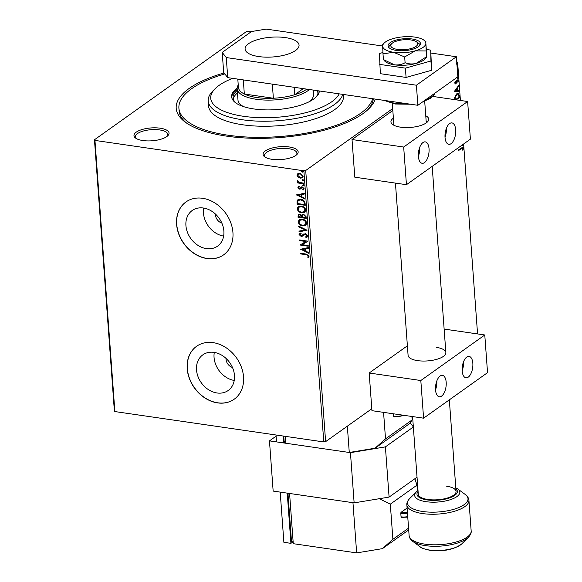 <?xml version="1.0" encoding="UTF-8"?>
<svg xmlns="http://www.w3.org/2000/svg" width="582" height="582" viewBox="0 0 582 582"><rect width="100%" height="100%" fill="white"/><g stroke="black" fill="none" stroke-linecap="round" stroke-linejoin="round"><path stroke-width="0.87" d="M375.208 99.093A100.104 36.673 175.8 0 1 368.864 108.725A100.104 36.673 175.8 0 1 226.733 136.159A100.104 36.673 175.8 0 1 185.331 122.205A100.104 36.673 175.8 0 1 224.063 72.976M372.655 98.722A97.398 35.684 175.8 0 1 228.064 135.213A97.398 35.684 175.8 0 1 178.9 108.194L179.089 110.704A97.398 35.684 -4.2 0 0 186.698 123.166M271.961 159.308A17.584 6.446 175.8 0 1 264.686 156.856A17.584 6.446 175.8 0 1 268.753 149.138A17.584 6.446 175.8 0 1 289.283 146.97A17.584 6.446 175.8 0 1 296.929 154.485A17.584 6.446 175.8 0 1 271.961 159.308M296.274 155.067A16.231 5.944 -4.2 0 0 296.907 153.204A16.231 5.944 -4.2 0 0 288.716 148.701A16.231 5.944 -4.2 0 0 272.383 149.814A16.231 5.944 -4.2 0 0 264.526 155.583A16.231 5.944 -4.2 0 0 265.428 157.329M142.859 140.531A17.584 6.446 175.8 0 1 135.591 138.08A17.584 6.446 175.8 0 1 139.651 130.361A17.584 6.446 175.8 0 1 160.188 128.2A17.584 6.446 175.8 0 1 167.834 135.708A17.584 6.446 175.8 0 1 142.859 140.531M167.172 136.29A16.231 5.944 -4.2 0 0 167.805 134.435A16.231 5.944 -4.2 0 0 159.614 129.931A16.231 5.944 -4.2 0 0 143.281 131.037A16.231 5.944 -4.2 0 0 135.424 136.806A16.231 5.944 -4.2 0 0 136.326 138.56M215.376 213.994A8.119 6.467 -125.4 0 0 221.866 223.11M225.976 358.352A8.119 6.467 -125.4 0 0 232.465 367.468M203.409 208.021A21.876 17.424 -125.4 0 0 192.213 210.502A21.876 17.424 -125.4 0 0 187.397 232.196A21.876 17.424 -125.4 0 0 206.392 248.616A21.876 17.424 -125.4 0 0 217.581 246.142A21.876 17.424 -125.4 0 0 222.404 224.448A21.876 17.424 -125.4 0 0 203.409 208.021M203.693 208.065A21.876 17.424 -125.4 0 0 223.641 236.088M214.009 352.379A21.876 17.424 -125.4 0 0 202.812 354.86A21.876 17.424 -125.4 0 0 197.996 376.554A21.876 17.424 -125.4 0 0 216.991 392.974A21.876 17.424 -125.4 0 0 228.188 390.493A21.876 17.424 -125.4 0 0 233.004 368.799A21.876 17.424 -125.4 0 0 214.009 352.379M214.292 352.423A21.876 17.424 -125.4 0 0 234.24 380.446M213.15 342.645A32.468 25.863 -125.4 0 0 196.534 346.326A32.468 25.863 -125.4 0 0 189.383 378.526A32.468 25.863 -125.4 0 0 217.581 402.897A32.468 25.863 -125.4 0 0 234.197 399.216A32.468 25.863 -125.4 0 0 241.348 367.016A32.468 25.863 -125.4 0 0 213.15 342.645M196.607 346.275A32.468 25.863 -125.4 0 0 189.536 378.475A32.468 25.863 -125.4 0 0 217.712 402.802A32.468 25.863 -125.4 0 0 234.262 399.172M202.551 198.287A32.468 25.863 -125.4 0 0 185.934 201.969A32.468 25.863 -125.4 0 0 178.783 234.168A32.468 25.863 -125.4 0 0 206.974 258.539A32.468 25.863 -125.4 0 0 223.597 254.865A32.468 25.863 -125.4 0 0 230.748 222.666A32.468 25.863 -125.4 0 0 202.551 198.287M186 201.925A32.468 25.863 -125.4 0 0 178.936 234.124A32.468 25.863 -125.4 0 0 207.112 258.444A32.468 25.863 -125.4 0 0 223.663 254.814M392.683 108.579L305.71 170.497L325.622 441.636L323.781 441.942L303.877 170.802L94.961 140.422L114.872 411.561L114.37 410.914L94.459 139.775L246.361 31.624L251.198 31.763M298.122 177.226L296.995 175.262L297.853 173.582L299.941 173.24L303.207 176.164L302.509 177.75L300.305 178.194L298.122 177.226L296.995 175.262M303.666 183.81L297.664 182.937L297.613 182.261L298.501 182.392L297.424 181.067L297.591 180.587L299.534 182.435L303.615 183.134L303.666 183.81M299.206 186.895L298.639 187.673L299.49 188.444L302.284 186.953L304.124 188.633L303.411 189.899L302.829 189.434L303.397 188.597L302.364 187.63L299.57 189.121L297.904 187.608L298.661 186.422L299.301 186.815M300.028 188.357L301.643 186.851M303.6 189.79L303.106 189.252L303.397 188.597M300.719 188.91L299.57 189.121M305.099 203.285L305.244 205.33L297.031 204.129L297.075 200.754L297.817 199.822L300.843 199.335C303.207 199.582 304.626 200.899 305.099 203.285M306.205 218.395L297.991 217.202L298.362 214.489L299.788 214.227L301.592 215.304L302.153 214.496L303.593 214.227L306.081 216.635L306.205 218.395M307.078 230.225L299.068 231.847L299.01 231.105L305.092 229.875L298.697 226.835L298.646 226.1L307.078 230.225M308.198 245.546L308.249 246.222L300.036 245.022L305.841 241.523L299.715 240.628L299.665 239.959L307.878 241.152L302.087 244.651L308.198 245.546M306.154 254.72L300.69 253.927L300.639 253.25L306.19 254.058L309.18 256.08L308.358 257.6L307.703 257.164L308.344 255.964L306.423 254.53L300.69 253.927M323.781 441.942L114.872 411.561M300.348 249.307L308.351 247.568L308.402 248.31L305.834 248.827L306.016 251.293L308.715 252.581L308.773 253.316L300.574 249.147M306.554 236.452L307.121 235.565L305.637 234.131L302.313 236.205L301.09 236.372L299.053 234.524L300.319 233.033L300.865 233.629L299.897 234.655L301.003 235.695L305.339 233.644L307.696 235.826L307.107 237.07L306.045 237.543L305.586 236.932L306.86 235.754L305.375 234.32L304.24 234.619M302.531 236.081L301.09 236.372M300.865 233.629L300.247 233.964L300.829 233.586M302.735 225.911C300.392 225.62 298.857 224.296 298.13 221.946L299.148 219.72L302.196 219.145C304.539 219.443 306.059 220.782 306.765 223.146L305.754 225.329L302.996 225.721C300.661 225.43 299.126 224.106 298.399 221.749L298.13 221.946M301.774 212.845C299.432 212.554 297.897 211.23 297.169 208.873L298.188 206.654L301.236 206.079C303.578 206.377 305.099 207.709 305.805 210.08L304.793 212.263L302.036 212.656C299.701 212.365 298.166 211.04 297.438 208.683L297.169 208.873M296.362 195.006L304.364 193.275L304.415 194.01L301.847 194.526L302.029 197L304.728 198.28L304.786 199.015L296.587 194.846M304.153 185.214L303.244 185.869L302.516 185.2L303.164 184.741L303.891 185.403L303.244 185.869L303.891 185.403M303.513 185.673L302.516 185.2L303.164 184.741M303.775 180.027L302.866 180.682L302.138 180.02L302.786 179.554L303.506 180.224L302.866 180.682L303.506 180.224M303.135 180.493L302.138 180.02L302.786 179.554M303.157 171.581L302.247 172.236L301.52 171.574L302.16 171.108L302.887 171.77L302.247 172.236L302.887 171.77M302.509 172.046L301.52 171.574L302.16 171.108M457.146 67.272L457.314 69.593M457.743 75.42L457.794 76.097M457.241 80.04L458.332 80.767L457.969 82.484L457.918 81.138L457.307 80.702L455.786 83.808L454.797 83.153L455.182 81.509L455.211 82.819L455.713 83.139L456.732 80.636L457.765 79.872M454.804 82.753L455.713 83.139M457.918 81.138L456.841 80.636L456.528 81.029L456.994 81.094M455.961 82.855L455.299 83.968M454.746 99.631L454.753 97.296L456.826 93.731L458.201 93.28L459.351 95.477L459.496 97.521L456.23 99.849M462.865 148.505L461.591 148.425L458.492 150.629L458.441 149.96L462.763 147.159L463.345 148.155L462.93 150.2L462.544 150.112L462.865 148.505L462.246 148.017M460.413 100.453L457.619 62.347L456.826 62.914M463.614 143.994L477.531 333.486L477.007 333.857M371.803 408.76L325.622 441.636M462.443 144.831L462.966 144.773L463.025 145.507L461.22 145.696M458.121 100.119L459.045 100.257M454.164 91.716L458.616 85.467L458.667 86.201L457.241 88.166L457.423 90.639L458.98 90.472L459.038 91.214L454.164 91.716M457.379 78.323L457.75 78.374L457.314 78.09L457.663 77.253L458.092 77.537L457.75 78.374L457.314 78.09M457.663 77.253L458.092 77.537L457.627 77.471L457.277 78.308M457.285 72.066L457.714 72.357L457.365 73.194M456.666 63.62L457.096 63.904L456.746 64.748M456.732 61.648L457.619 62.347M94.459 139.775L94.961 140.422M303.877 170.802L305.71 170.497M367.642 109.882A97.398 35.684 -4.2 0 0 373.317 98.816M462.399 148.439L461.126 148.352L458.463 150.251M462.515 147.181L463.345 148.155M462.872 148.09L462.872 148.57M462.508 144.823L463.025 145.507M462.552 145.442L461.417 145.558M457.947 93.266L458.878 95.412L459.351 95.477M458.878 95.412L459.031 97.449L459.496 97.521M459.031 97.449L455.757 99.777M457.692 94.044L456.404 94.335L456.877 94.408L455.219 97.34L454.753 97.274L454.782 99.638M456.404 94.335L455.16 95.863M455.4 99.726L458.972 97.187L458.667 94.735L457.932 94.044L456.877 94.408M455.219 97.34L455.255 99.704M458.194 86.049L458.667 86.201M458.201 86.136L456.768 88.1L457.241 88.166M456.768 88.1L456.95 90.566L457.423 90.639M458.521 90.523L459.038 91.214M458.565 91.141L454.156 91.6M456.783 88.799L456.31 88.726L454.818 90.792L456.921 90.69L456.783 88.799L455.284 90.857M455.124 81.64L455.502 81.691M454.738 82.746L455.248 83.073M457.517 79.894L458.332 80.767M457.452 81.073L456.841 80.636L457.452 81.073M456.273 82.004L456.695 82.069M455.822 83.146L456.295 83.219M457.197 77.18L457.627 77.471M300.952 253.737L300.923 253.286M308.598 257.397L307.703 257.164M307.965 256.975L308.256 256.393M308.606 255.774L306.423 254.53M308.395 248.172L305.834 248.827M308.751 252.988L300.647 249.132M305.157 250.886L305.281 248.805L302.327 249.54L305.157 250.886L305.019 248.994L302.327 249.54M308.234 245.99L300.036 245.022M299.715 240.628L305.841 241.523M299.977 240.439L299.948 239.995M307.885 241.268L302.087 244.651M307.238 236.969L306.045 237.543M306.314 237.347L305.914 236.816M304.852 234.233L304.364 234.524M301.352 236.183L299.053 234.524M299.323 234.335L299.759 233.317M301.134 233.44L300.167 234.466M302.793 234.721L302.036 235.441M303.062 234.531L303.622 234.037M307.034 230.094L299.068 231.847M299.33 231.658L299.286 231.054M298.697 226.835L305.092 229.875M298.966 226.645L298.937 226.238M298.399 221.749L299.286 219.625M305.877 225.234L302.996 225.721M305.237 224.681L306.19 222.855C305.63 220.942 304.401 219.865 302.509 219.632L299.956 220.178M302.24 219.821L299.817 220.272L298.973 222.033C299.563 223.939 300.799 225.001 302.676 225.234L305.106 224.776L305.921 223.044C305.361 221.131 304.139 220.054 302.24 219.821L302.509 219.632M306.19 218.163L297.991 217.202M298.26 217.013L298.508 214.402M302.291 214.409L301.592 215.304M303.913 214.714L302.669 215.093L302.262 217.151L305.317 217.595L305.528 216.635L303.913 214.714L302.815 215.013M300.116 214.714L299.024 215.042L298.784 216.65L301.418 217.028L301.658 216.497L300.116 214.714L299.17 214.962M301.658 216.497L299.854 214.903M305.528 216.635L303.644 214.903M305.317 217.595L305.259 216.824M297.438 208.683L298.326 206.559M304.917 212.168L302.036 212.656M304.277 211.608L305.23 209.789C304.67 207.876 303.44 206.799 301.549 206.566L298.995 207.112M301.287 206.756L298.857 207.207L298.013 208.967C298.602 210.866 299.839 211.935 301.716 212.168L304.146 211.71L304.961 209.978C304.401 208.065 303.178 206.988 301.287 206.756L301.549 206.566M305.23 205.097L297.031 204.129M297.3 203.94L297.075 200.754M297.344 200.564L297.948 199.735M301.163 199.822L298.501 200.39L297.882 201.227L297.824 203.576L304.357 204.529L304.226 201.772L301.163 199.822L298.631 200.31M304.226 201.772L300.894 200.012M304.357 204.529L303.957 201.961M304.408 193.871L301.847 194.526M304.757 198.688L296.66 194.832M301.17 196.585L301.294 194.504L298.34 195.239L301.17 196.585L301.025 194.694L298.34 195.239M299.839 188.932L297.904 187.608M298.166 187.419L298.93 186.233M299.468 186.706L298.901 187.484M303.659 188.408L302.364 187.63M302.633 187.44L301.505 188.153M302.786 185.011L303.426 184.552M303.651 183.577L297.664 182.937M297.933 182.748L297.897 182.304M297.424 181.067L298.501 182.392M297.686 180.878L297.86 180.398M302.407 179.831L303.047 179.365M297.264 175.073L298.115 173.392M302.633 177.655L300.305 178.194M300.567 178.005L298.391 177.037M302.073 177.103L302.742 175.866L300.261 173.727L298.421 174.149M299.992 173.916L298.282 174.244L297.737 175.371L300.254 177.517L301.942 177.204L302.473 176.055L300.261 173.727M301.782 171.384L302.429 170.919M232.662 78.359A64.929 23.789 -4.2 0 0 215.275 88.559A64.929 23.789 -4.2 0 0 243.502 116.298A64.929 23.789 -4.2 0 0 339.168 93.848M342.776 94.371A67.636 24.779 175.8 0 1 242.352 119.754A67.636 24.779 175.8 0 1 208.21 100.992A67.636 24.779 175.8 0 1 212.947 90.865L215.275 88.559M308.94 101.843A37.874 13.873 -4.2 0 0 313.531 94.524L313.211 90.072M318.027 92.931A42.61 15.612 -4.2 0 0 316.79 90.596M317.932 90.763A42.61 15.612 175.8 0 1 318.07 91.665A42.61 15.612 175.8 0 1 315.64 97.47M237.15 88.122A43.963 16.107 -4.2 0 0 231.636 96.75A43.963 16.107 -4.2 0 0 253.832 108.943A43.963 16.107 -4.2 0 0 319.343 90.967M178.9 108.194A97.398 35.684 175.8 0 1 224.812 73.921M208.21 100.992L208.582 106.019A67.636 24.779 -4.2 0 0 242.723 124.781A67.636 24.779 -4.2 0 0 310.766 120.147A67.636 24.779 -4.2 0 0 343.489 96.11L343.373 94.459M237.201 89.402A43.963 16.107 -4.2 0 0 231.716 97.376M236.336 103.298A42.61 15.612 175.8 0 1 233.076 97.907A42.61 15.612 175.8 0 1 237.274 90.428M237.463 92.938A42.61 15.612 -4.2 0 0 233.309 99.151M309.391 89.519A37.874 13.873 175.8 0 1 256.276 99.282A37.874 13.873 175.8 0 1 237.158 88.77L237.987 100.068A37.874 13.873 -4.2 0 0 243.603 106.644M237.805 79.108L238.416 87.416A36.521 13.379 -4.2 0 0 244.331 94.015A36.521 13.379 -4.2 0 0 256.851 97.55A36.521 13.379 -4.2 0 0 273.365 98.242A36.521 13.379 -4.2 0 0 294.761 94.706A36.521 13.379 -4.2 0 0 306.816 89.141M243.298 79.909L244.331 94.015L273.365 98.242L272.332 84.128M237.158 88.77A37.874 13.873 175.8 0 1 238.234 85.008M294.223 87.315L294.761 94.706L303.295 88.631M396.269 50.394A16.231 5.944 175.8 0 1 388.078 45.891A16.231 5.944 175.8 0 1 395.927 40.122A16.231 5.944 175.8 0 1 412.26 39.009A16.231 5.944 175.8 0 1 420.451 43.512A16.231 5.944 175.8 0 1 412.602 49.281A16.231 5.944 175.8 0 1 396.269 50.394M426.177 50.961L426.599 56.701L416.123 63.409A21.643 7.93 175.8 0 0 425.755 58.367L426.737 57.174L426.781 55.821L425.857 43.272A21.643 7.93 175.8 0 1 415.199 50.86L426.177 50.961L425.857 43.272A21.643 7.93 175.8 0 0 423.878 40.129L425.995 41.795M404.672 56.971L415.199 50.86A21.643 7.93 -4.2 0 1 393.607 52.293L404.672 56.971L405.094 62.718C401.951 64.522 398.423 65.235 394.523 64.842L383.414 59.56L382.992 53.82L393.607 52.293A21.643 7.93 175.8 0 1 382.672 46.131L382.992 53.82M383.414 59.56L385.008 61.365A21.643 7.93 175.8 0 0 394.523 64.842A21.643 7.93 175.8 0 0 416.123 63.409C412.231 64.318 408.557 64.085 405.094 62.718M382.811 44.654L382.672 46.131A21.643 7.93 175.8 0 1 384.193 43.046A21.643 7.93 175.8 0 1 393.33 38.543A21.643 7.93 175.8 0 1 414.922 37.11A21.643 7.93 175.8 0 1 423.878 40.129M382.927 52.533L379.435 53.508L380.337 73.681L406.083 77.428L431.618 70.284L430.716 50.11L426.519 49.499M379.653 64.391L405.399 68.138L406.083 77.428M405.399 68.138L430.935 60.994L431.618 70.284M430.935 60.994L430.716 50.11M285.398 37.597A27.056 9.909 -4.2 0 0 258.182 39.452A27.056 9.909 -4.2 0 0 245.095 49.07A27.056 9.909 -4.2 0 0 258.75 56.57A27.056 9.909 -4.2 0 0 285.966 54.723A27.056 9.909 -4.2 0 0 299.053 45.105A27.056 9.909 -4.2 0 0 285.398 37.597M382.672 46.029L266.243 29.1L251.519 31.53L222.208 52.402L226.267 57.56L416.399 85.212L456.368 56.752L430.935 53.049M226.267 57.56L227.737 77.646L417.869 105.291L457.845 76.831L456.368 56.752M227.737 77.646L223.684 72.481L222.208 52.402M416.399 85.212L417.869 105.291M397.601 49.441A13.524 4.954 -4.2 0 0 413.395 47.775A13.524 4.954 -4.2 0 0 416.523 41.846A13.524 4.954 -4.2 0 0 410.928 39.954A13.524 4.954 -4.2 0 0 391.722 43.665A13.524 4.954 -4.2 0 0 397.601 49.441M416.523 41.846L419.156 43.781A16.231 5.944 175.8 0 1 420.182 44.792M426.264 122.911A16.231 5.944 -4.2 0 0 426.264 122.591L424.685 101.152M388.536 47.12A16.231 5.944 175.8 0 1 389.394 45.971L391.722 43.665M392.312 103.531L393.883 124.97A16.231 5.944 -4.2 0 0 393.927 125.283M393.381 118.146A18.937 6.94 -4.2 0 0 390.944 121.907A18.937 6.94 -4.2 0 0 400.503 127.16A18.937 6.94 -4.2 0 0 419.557 125.865A18.937 6.94 -4.2 0 0 428.723 119.128A18.937 6.94 -4.2 0 0 425.762 115.767M418.378 156.383A10.825 5.202 -81.7 0 1 425.267 141.877A10.825 5.202 -81.7 0 1 429.043 148.796A10.825 5.202 -81.7 0 1 422.154 163.295A10.825 5.202 -81.7 0 1 418.378 156.383M455.691 129.822A10.825 5.202 98.3 0 0 451.916 122.904A10.825 5.202 98.3 0 0 445.034 137.41A10.825 5.202 98.3 0 0 448.802 144.321A10.825 5.202 98.3 0 0 455.691 129.822M467.63 101.508L470.402 139.163L406.44 184.698L403.675 147.042L467.63 101.508L432.79 96.437M406.44 184.698L354.794 177.19L352.03 139.535L392.821 110.493M403.675 147.042L352.03 139.535M445.026 137.337A10.825 5.202 98.3 0 0 446.307 128.527M419.658 147.501A10.825 5.202 -81.7 0 1 418.378 156.311M395.44 183.097L408.091 355.384A18.937 6.94 -4.2 0 0 417.65 360.636A18.937 6.94 -4.2 0 0 436.704 359.341A18.937 6.94 -4.2 0 0 445.863 352.612A18.937 6.94 -4.2 0 0 436.304 347.359M435.525 389.867A10.825 5.202 -81.7 0 1 442.415 375.361A10.825 5.202 -81.7 0 1 446.183 382.272A10.825 5.202 -81.7 0 1 439.301 396.779A10.825 5.202 -81.7 0 1 435.525 389.867M472.839 363.299A10.825 5.202 98.3 0 0 469.063 356.388A10.825 5.202 98.3 0 0 462.173 370.894A10.825 5.202 98.3 0 0 465.949 377.805A10.825 5.202 98.3 0 0 472.839 363.299M484.777 334.985L487.541 372.647L423.587 418.182L420.815 380.519L484.777 334.985L444.139 329.077M423.587 418.182L371.942 410.674L369.177 373.011L407.385 345.81M420.815 380.519L369.177 373.011M462.173 370.821A10.825 5.202 98.3 0 0 463.454 362.011M436.806 380.984A10.825 5.202 -81.7 0 1 435.518 389.794M285.391 436.354L285.893 443.258L349.273 452.476L375.034 448.227L385.517 438.872L412.165 419.898L409.677 423.565L375.034 448.227M394.138 416.887A0.815 0.393 -81.7 0 1 393.963 416.938A0.815 0.393 -81.7 0 1 393.687 416.414L393.49 413.802M383.567 412.362L385.517 438.872M411.918 416.486L412.165 419.898M347.338 426.177L349.273 452.476M285.762 441.432L284.125 441.192L283.747 436.114M275.999 434.987L276.508 441.898L283.55 442.924L283.041 436.013M285.66 441.418L283.55 442.924M276.086 436.158L269.466 440.872L273.154 491.084L354.132 502.863L350.444 452.651L385.4 446.881L413.351 426.984M269.466 440.872L350.444 452.651M385.4 446.881L389.089 497.093L417.039 477.196M413.344 426.904L410.157 422.852M389.089 497.093L354.132 502.863M356.65 552.9L352.961 502.688L289.581 493.471L293.27 543.683L356.65 552.9L382.403 548.651L392.894 539.296L408.571 528.136M401.515 517.303A0.815 0.393 -81.7 0 1 401.34 517.354A0.815 0.393 -81.7 0 1 401.056 516.838L400.802 513.324A0.815 0.393 -81.7 0 1 401.144 512.284L407.094 508.05M414.915 478.702L416.959 485.177L390.311 504.15L392.894 539.296M416.959 485.177L417.389 491.026M390.311 504.15L379.275 498.709M408.702 529.926L382.403 548.651M293.139 541.849L291.495 541.609L287.995 493.914L289.632 494.147M287.995 493.914L288.774 493.354M290.92 543.341L287.239 493.129L280.197 492.11L283.878 542.315L290.92 543.341L293.037 541.835M446.503 486.188A18.937 6.94 175.8 0 1 456.062 491.448A18.937 6.94 175.8 0 1 446.896 498.177A18.937 6.94 175.8 0 1 427.843 499.472A18.937 6.94 175.8 0 1 418.283 494.22L412.587 416.581M461.126 148.352L461.591 148.425M454.76 99.311L455.233 99.377M385.342 100.562A27.056 9.909 -4.2 0 0 394.538 103.145A27.056 9.909 -4.2 0 0 406.629 103.661M424.933 100.264A27.056 9.909 -4.2 0 0 434.565 93.411M393.687 416.414A8.119 2.975 -4.2 0 0 403.522 415.264M401.056 516.838A8.119 2.975 -4.2 0 0 407.727 516.634M407.465 513.12A8.119 2.975 175.8 0 1 400.802 513.324M401.144 512.284A7.304 2.677 -4.2 0 0 407.385 512.058M409.11 535.498A31.115 11.4 -4.2 0 0 424.816 544.126A31.115 11.4 -4.2 0 0 456.113 541.995A31.115 11.4 -4.2 0 0 471.165 530.937C471.493 532.741 470.562 534.865 468.386 537.31A30.322 11.109 175.8 0 1 425.333 545.625A30.322 11.109 175.8 0 1 412.791 541.398C410.281 539.296 409.051 537.324 409.11 535.498L406.869 504.936C406.542 503.132 407.473 501.007 409.648 498.563A30.322 11.109 -4.2 0 0 422.83 511.513A30.322 11.109 -4.2 0 0 458.23 507.78A30.322 11.109 -4.2 0 0 465.244 494.482L457.75 488.967A22.633 8.293 175.8 0 1 452.52 498.905A22.633 8.293 175.8 0 1 426.097 501.691A22.633 8.293 175.8 0 1 416.254 492.016L418.022 490.561M471.165 530.937L468.925 500.382A31.115 11.4 175.8 0 1 453.873 511.44A31.115 11.4 175.8 0 1 422.568 513.571A31.115 11.4 175.8 0 1 406.869 504.936M461.781 543.857C454.127 549.583 443.593 551.751 430.171 550.346C424.074 549.022 420.779 547.873 420.284 546.905A22.633 8.293 -4.2 0 0 429.647 550.063A22.633 8.293 -4.2 0 0 461.781 543.857L468.386 537.31M418.094 491.608A20.239 7.413 -4.2 0 0 427.203 499.931A20.239 7.413 -4.2 0 0 450.512 497.566A20.239 7.413 -4.2 0 0 455.866 488.829M457.932 94.044L457.467 93.971M455.48 83.219L455.008 83.146M457.583 80.622L457.11 80.549M384.193 43.046L382.723 44.501M434.681 93.324L434.012 94.873L430.564 98.263L422.765 101.806M410.557 104.229L395.003 104.003L384.055 100.373M426.169 121.376L427.21 122.14M456.062 491.448L449.333 399.849M445.863 352.612L432.186 166.365M393.796 123.755L392.879 124.664M404.177 415.359L393.963 416.938M407.764 517.136L401.34 517.354M416.254 492.016L409.648 498.563M420.284 546.905L412.791 541.398M457.75 488.967L455.793 487.789M468.925 500.382C468.983 498.548 467.753 496.577 465.244 494.482"/></g></svg>
